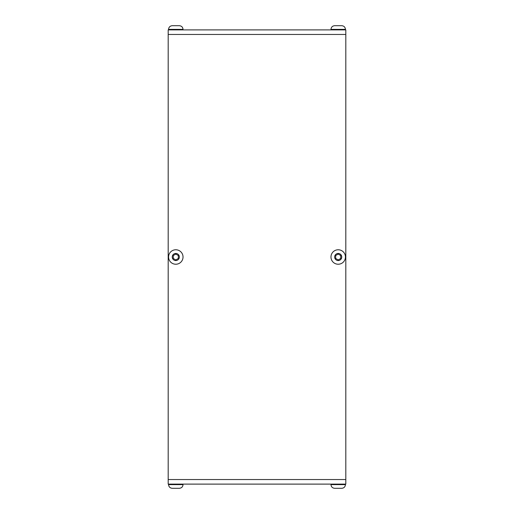 <?xml version="1.0" encoding="UTF-8"?>
<svg xmlns="http://www.w3.org/2000/svg" width="514" height="514" viewBox="0 0 514 514"><rect width="100%" height="100%" fill="white"/><g stroke="black" fill="none" stroke-linecap="round" stroke-linejoin="round"><path stroke-width="0.77" d="M345.813 479.543L345.813 29.889L168.187 29.889L168.187 479.543L345.813 479.543L345.813 484.111L168.187 484.111L168.187 479.543M338.206 484.111L345.434 484.111L345.434 484.618L330.971 484.618L330.971 484.111L338.206 484.111M175.794 484.111L183.029 484.111L183.029 484.618L168.566 484.618L168.566 484.111L175.794 484.111M168.566 484.618C168.798 486.861 170.025 488.082 172.248 488.3L179.347 488.3C181.571 488.082 182.798 486.861 183.029 484.618M183.029 257A7.235 7.235 0 0 0 172.184 250.736A7.235 7.235 0 0 0 172.184 263.264A7.235 7.235 0 0 0 183.029 257M178.332 255.535L178.332 258.465L175.794 259.93L173.263 258.465L173.263 255.535L175.794 254.07L178.332 255.535M345.434 257A7.235 7.235 0 0 0 334.588 250.736A7.235 7.235 0 0 0 334.588 263.264A7.235 7.235 0 0 0 345.434 257M340.737 255.535L340.737 258.465L338.206 259.93L335.668 258.465L335.668 255.535L338.206 254.07L340.737 255.535M345.434 29.382C345.202 27.139 343.975 25.918 341.752 25.7L334.653 25.7C332.429 25.918 331.202 27.139 330.971 29.382L345.434 29.382L345.434 29.889M183.029 29.382C182.798 27.139 181.571 25.918 179.347 25.7L172.248 25.7C170.025 25.918 168.798 27.139 168.566 29.382L183.029 29.382L183.029 29.889M330.971 484.618C331.202 486.861 332.429 488.082 334.653 488.3L341.752 488.3C343.975 488.082 345.202 486.861 345.434 484.618M345.813 34.457L168.187 34.457M179.347 257A3.553 3.553 0 0 1 174.021 260.078A3.553 3.553 0 0 1 174.021 253.922A3.553 3.553 0 0 1 179.347 257M341.752 257A3.553 3.553 0 0 1 336.426 260.078A3.553 3.553 0 0 1 336.426 253.922A3.553 3.553 0 0 1 341.752 257M330.971 29.382L330.971 29.889M168.566 29.382L168.566 29.889"/></g></svg>
